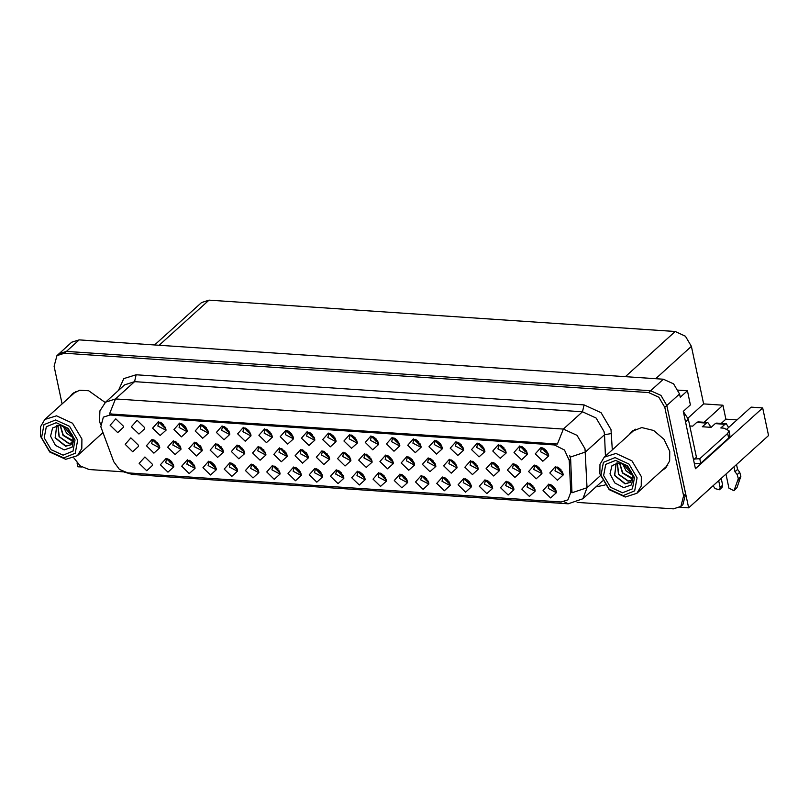 <?xml version="1.0" encoding="UTF-8"?>
<svg xmlns="http://www.w3.org/2000/svg" width="809" height="809" viewBox="0 0 809 809"><rect width="100%" height="100%" fill="white"/><g stroke="black" fill="none" stroke-linecap="round" stroke-linejoin="round"><path stroke-width="1.21" d="M372.595 436.456L371.25 437.113L370.411 440.308L377.51 444.03L378.299 442.756M378.025 441.947L373.374 436.809M365.223 442.432L372.757 449.764L378.592 444.465L378.44 443.322L370.927 435.99L365.223 442.432M465.428 478.857L464.083 479.525L463.244 482.71L470.342 486.431L471.131 485.157M470.858 484.348L466.206 479.221M458.056 484.834L465.59 492.165L471.425 486.866L471.273 485.724L463.759 478.402L458.056 484.834M415.118 439.317L413.763 439.975L412.934 443.16L420.023 446.892L420.822 445.617M420.538 444.808L415.897 439.671M407.746 445.294L415.28 452.625L421.115 447.316L420.963 446.184L413.45 438.852L407.746 445.294M316.622 468.846L315.267 469.503L314.438 472.699L321.537 476.42L322.326 475.146M322.043 474.337L317.401 469.2M309.25 474.822L316.784 482.154L322.619 476.855L322.467 475.712L314.954 468.381L309.25 474.822M493.5 462.667L492.155 463.324L491.316 466.52L498.415 470.241L499.204 468.967M498.92 468.158L494.279 463.031M486.128 468.644L493.662 475.975L499.497 470.676L499.345 469.533L491.832 462.202L486.128 468.644M266.303 429.306L264.958 429.963L264.118 433.149L271.217 436.88L272.006 435.596M271.733 434.787L267.081 429.66M258.931 435.282L266.464 442.614L272.299 437.305L272.148 436.162L264.634 428.841L258.931 435.282M210.33 461.696L208.975 462.354L208.146 465.549L215.234 469.271L216.033 467.996M215.75 467.187L211.109 462.05M202.958 467.673L210.492 475.004L216.327 469.705L216.175 468.563L208.661 461.231L202.958 467.673M274.099 465.984L272.754 466.641L271.925 469.837L279.014 473.558L279.803 472.284M279.53 471.475L274.878 466.348M266.727 471.96L274.261 479.292L280.096 473.993L279.944 472.85L272.431 465.519L266.727 471.96M451.038 459.815L449.683 460.473L448.853 463.658L455.942 467.39L456.731 466.115M456.458 465.296L451.816 460.169M443.666 465.792L451.2 473.123L457.034 467.814L456.883 466.682L449.359 459.35L443.666 465.792M223.79 426.444L222.445 427.101L221.605 430.287L228.704 434.018L229.493 432.734M229.21 431.925L224.568 426.798M216.418 432.421L223.951 439.752L229.786 434.443L229.635 433.311L222.121 425.979L216.418 432.421M529.207 483.155L527.862 483.812L527.023 486.998L534.122 490.729L534.911 489.455M534.628 488.636L529.986 483.509M521.835 489.132L529.369 496.463L535.204 491.154L535.052 490.021L527.539 482.69L521.835 489.132M238.716 445.526L237.361 446.184L236.531 449.379L243.62 453.101L244.419 451.827M244.136 451.017L239.494 445.88M231.344 451.503L238.877 458.834L244.712 453.536L244.561 452.393L237.047 445.061L231.344 451.503M344.877 452.666L343.522 453.323L342.692 456.519L349.781 460.24L350.58 458.966M350.297 458.157L345.655 453.03M337.505 458.642L345.038 465.974L350.873 460.675L350.722 459.532L343.198 452.201L337.505 458.642M167.807 458.834L166.462 459.492L165.623 462.687L172.722 466.409L173.51 465.135M173.237 464.326L168.585 459.188M160.435 464.811L167.969 472.143L173.804 466.844L173.652 465.701L166.138 458.369L160.435 464.811M359.135 471.708L357.79 472.365L356.951 475.561L364.05 479.282L364.839 478.008M364.566 477.199L359.914 472.062M351.763 477.684L359.297 485.016L365.132 479.717L364.98 478.574L357.467 471.243L351.763 477.684M557.199 466.955L555.844 467.612L555.014 470.808L562.103 474.529L562.892 473.255M562.619 472.446L557.977 467.309M549.827 472.931L557.361 480.263L563.195 474.964L563.044 473.821L555.52 466.49L549.827 472.931M308.826 432.158L307.471 432.825L306.641 436.011L313.73 439.732L314.529 438.458M314.246 437.649L309.604 432.522M301.454 438.134L308.987 445.466L314.822 440.167L314.671 439.024L307.147 431.703L301.454 438.134M252.843 464.558L251.498 465.215L250.659 468.401L257.758 472.132L258.546 470.858M258.263 470.039L253.621 464.912M245.471 470.535L253.005 477.866L258.84 472.557L258.688 471.425L251.174 464.093L245.471 470.535M217.479 444.101L216.134 444.758L215.295 447.943L222.394 451.675L223.183 450.391M222.9 449.582L218.258 444.454M210.107 450.077L217.641 457.409L223.476 452.1L223.324 450.957L215.811 443.635L210.107 450.077M323.64 451.24L322.295 451.897L321.456 455.093L328.555 458.814L329.344 457.54M329.061 456.731L324.419 451.594M316.268 457.216L323.802 464.548L329.637 459.249L329.485 458.106L321.972 450.775L316.268 457.216M202.533 425.008L201.178 425.665L200.349 428.861L207.438 432.582L208.226 431.308M207.953 430.499L203.312 425.362M195.161 430.985L202.695 438.316L208.53 433.017L208.378 431.875L200.854 424.543L195.161 430.985M429.801 458.379L428.457 459.047L427.617 462.232L434.716 465.954L435.505 464.679M435.222 463.87L430.58 458.743M422.429 464.356L429.963 471.687L435.798 466.388L435.647 465.246L428.133 457.924L422.429 464.356M387.339 455.528L385.994 456.185L385.155 459.381L392.254 463.102L393.043 461.828M392.759 461.019L388.118 455.882M379.967 461.504L387.501 468.836L393.336 463.537L393.184 462.394L385.671 455.062L379.967 461.504M160.01 422.146L158.665 422.804L157.826 425.999L164.925 429.721L165.714 428.446M165.44 427.637L160.789 422.51M152.638 428.123L160.172 435.454L166.007 430.155L165.855 429.013L158.342 421.681L152.638 428.123M281.178 448.378L279.833 449.046L278.994 452.231L286.093 455.952L286.882 454.678M286.598 453.869L281.957 448.742M273.806 454.355L281.34 461.686L287.175 456.387L287.023 455.245L279.509 447.923L273.806 454.355M457.631 442.179L456.286 442.836L455.447 446.022L462.546 449.753L463.335 448.479M463.051 447.66L458.41 442.533M450.259 448.156L457.793 455.487L463.628 450.178L463.476 449.046L455.963 441.714L450.259 448.156M550.464 484.581L549.119 485.238L548.28 488.434L555.379 492.155L556.167 490.881M555.884 490.072L551.242 484.945M543.092 490.557L550.626 497.889L556.461 492.59L556.309 491.447L548.795 484.116L543.092 490.557M542.667 447.903L541.322 448.56L540.483 451.746L547.582 455.477L548.371 454.193M548.087 453.384L543.446 448.257M535.295 453.879L542.829 461.211L548.664 455.902L548.512 454.759L540.999 447.438L535.295 453.879M175.017 441.239L173.672 441.896L172.833 445.092L179.932 448.813L180.72 447.539M180.437 446.73L175.796 441.593M167.645 447.215L175.179 454.547L181.014 449.248L180.862 448.105L173.348 440.774L167.645 447.215M444.171 477.431L442.826 478.089L441.987 481.284L449.086 485.006L449.875 483.731M449.592 482.922L444.95 477.785M436.799 483.408L444.333 490.739L450.168 485.44L450.016 484.298L442.503 476.966L436.799 483.408M259.942 446.952L258.597 447.61L257.758 450.805L264.856 454.527L265.645 453.252M265.372 452.443L260.72 447.306M252.57 452.929L260.104 460.26L265.939 454.961L265.787 453.819L258.273 446.487L252.57 452.929M366.103 454.102L364.758 454.759L363.919 457.945L371.018 461.676L371.806 460.392M371.533 459.583L366.902 454.678M358.731 460.078L366.265 467.41L372.1 462.101L371.948 460.958L364.434 453.637L358.731 460.078M393.852 437.881L392.507 438.539L391.677 441.734L398.766 445.456L399.555 444.181M399.282 443.372L394.63 438.245M386.49 443.858L394.013 451.189L399.858 445.89L399.697 444.748L392.183 437.416L386.49 443.858M486.684 480.293L485.339 480.951L484.51 484.146L491.599 487.867L492.388 486.593M492.115 485.784L487.463 480.647M479.322 486.27L486.846 493.601L492.681 488.302L492.529 487.16L485.016 479.828L479.322 486.27M521.411 446.467L520.056 447.124L519.226 450.32L526.315 454.041L527.114 452.767M526.831 451.958L522.189 446.821M514.039 452.443L521.572 459.775L527.407 454.476L527.256 453.333L519.742 446.002L514.039 452.443M153.781 439.813L152.436 440.47L151.607 443.656L158.695 447.387L159.484 446.113M159.211 445.294L154.559 440.167M146.409 445.789L153.943 453.121L159.778 447.812L159.626 446.679L152.112 439.348L146.409 445.789M500.154 445.041L498.799 445.698L497.97 448.884L505.059 452.615L505.847 451.331M505.574 450.522L500.923 445.395M492.782 451.017L500.306 458.349L506.151 453.04L505.989 451.907L498.475 444.576L492.782 451.017M401.658 474.57L400.303 475.227L399.474 478.422L406.563 482.144L407.352 480.87M407.079 480.061L402.437 474.923M394.286 480.546L401.82 487.878L407.655 482.579L407.493 481.436L399.98 474.104L394.286 480.546M351.339 435.02L349.994 435.687L349.154 438.872L356.253 442.594L357.042 441.32M356.759 440.511L352.117 435.384M343.967 440.996L351.5 448.328L357.335 443.029L357.184 441.886L349.67 434.564L343.967 440.996M295.366 467.42L294.011 468.077L293.182 471.263L300.27 474.994L301.059 473.72M300.786 472.901L296.145 467.774M287.994 473.396L295.518 480.728L301.363 475.419L301.201 474.286L293.687 466.955L287.994 473.396M472.264 461.241L470.919 461.899L470.08 465.094L477.179 468.816L477.967 467.541M477.694 466.732L473.043 461.595M464.892 467.218L472.426 474.549L478.261 469.25L478.109 468.108L470.595 460.776L464.892 467.218M245.046 427.87L243.701 428.527L242.862 431.723L249.961 435.444L250.75 434.17M250.466 433.361L245.825 428.224M237.674 433.846L245.208 441.178L251.043 435.879L250.891 434.736L243.378 427.405L237.674 433.846M189.063 460.26L187.718 460.928L186.889 464.113L193.978 467.835L194.767 466.56M194.494 465.751L189.842 460.624M181.701 466.237L189.225 473.568L195.07 468.269L194.908 467.127L187.395 459.805L181.701 466.237M196.243 442.665L194.898 443.322L194.069 446.517L201.158 450.239L201.947 448.965M201.674 448.156L197.022 443.029M188.881 448.641L196.405 455.973L202.25 450.674L202.088 449.531L194.575 442.199L188.881 448.641M436.375 440.743L435.03 441.401L434.19 444.596L441.289 448.317L442.078 447.043M441.795 446.234L437.153 441.107M429.003 446.72L436.536 454.051L442.371 448.752L442.22 447.61L434.706 440.278L429.003 446.72M422.915 475.995L421.57 476.663L420.731 479.848L427.83 483.57L428.618 482.295M428.335 481.486L423.694 476.359M415.543 481.972L423.077 489.303L428.912 484.004L428.76 482.862L421.246 475.54L415.543 481.972M330.082 433.594L328.737 434.251L327.898 437.447L334.997 441.168L335.786 439.894M335.502 439.085L330.861 433.948M322.71 439.57L330.244 446.902L336.079 441.603L335.927 440.46L328.414 433.128L322.71 439.57M535.962 465.529L534.618 466.186L533.778 469.382L540.877 473.103L541.666 471.829M541.383 471.02L536.741 465.883M528.59 471.505L536.124 478.837L541.959 473.538L541.808 472.395L534.294 465.064L528.59 471.505M380.392 473.144L379.047 473.801L378.218 476.986L385.306 480.718L386.095 479.434M385.822 478.625L381.17 473.498M373.02 479.12L380.554 486.452L386.389 481.143L386.237 480L378.723 472.678L373.02 479.12M478.888 443.605L477.543 444.262L476.713 447.458L483.802 451.179L484.591 449.905M484.318 449.096L479.666 443.959M471.516 449.582L479.049 456.913L484.884 451.614L484.733 450.471L477.219 443.14L471.516 449.582M337.879 470.282L336.534 470.939L335.695 474.125L342.794 477.856L343.582 476.572M343.299 475.763L338.658 470.636M330.507 476.258L338.041 483.59L343.876 478.281L343.724 477.148L336.21 469.817L330.507 476.258M514.726 464.103L513.381 464.76L512.552 467.946L519.641 471.677L520.43 470.393M520.157 469.584L515.505 464.457M507.364 470.08L514.888 477.411L520.723 472.102L520.571 470.959L513.058 463.638L507.364 470.08M287.559 430.732L286.214 431.389L285.385 434.585L292.474 438.306L293.262 437.032M292.989 436.223L288.338 431.086M280.197 436.708L287.721 444.04L293.566 438.741L293.404 437.598L285.89 430.267L280.197 436.708M302.404 449.814L301.059 450.471L300.23 453.657L307.319 457.388L308.108 456.114M307.835 455.295L303.183 450.168M295.042 455.791L302.566 463.122L308.411 457.813L308.249 456.68L300.736 449.349L295.042 455.791M181.267 423.582L179.922 424.24L179.092 427.425L186.181 431.157L186.97 429.882M186.697 429.063L182.045 423.936M173.905 429.559L181.428 436.89L187.263 431.581L187.112 430.449L179.598 423.117L173.905 429.559M408.565 456.954L407.22 457.611L406.391 460.806L413.48 464.528L414.269 463.254M413.996 462.445L409.344 457.307M401.203 462.93L408.727 470.262L414.562 464.963L414.41 463.82L406.897 456.488L401.203 462.93M231.586 463.122L230.241 463.779L229.402 466.975L236.501 470.696L237.29 469.422M237.007 468.613L232.365 463.486M224.214 469.099L231.748 476.43L237.583 471.131L237.431 469.989L229.918 462.657L224.214 469.099M507.951 481.719L506.596 482.376L505.767 485.572L512.855 489.293L513.644 488.019M513.371 487.21L508.73 482.083M500.579 487.696L508.113 495.027L513.948 489.728L513.796 488.585L506.272 481.254L500.579 487.696M100.801 426.737L113.766 461.706L119.408 469.392L127.68 472.83L561.183 502.005L567.918 499.871L570.699 492.459L569.243 460.402L564.47 450.016L554.408 444.93L110.034 415.027L103.299 417.161L100.801 426.737M679.782 507.283L688.621 507.88L666.859 405.511L660.902 395.429L650.689 390.727L66.409 351.409L58.936 353.786L66.409 351.409L650.689 390.727L660.902 395.429L666.859 405.511L685.668 493.986L682.887 504.624L680.844 506.464L683.625 495.826L664.826 407.362L658.87 397.27L648.656 392.577L64.376 353.26L56.893 355.626L54.112 366.265L62.101 403.853M77.098 462.981L77.907 466.783L81.82 467.046M727.139 428.861L751.136 407.139L762.685 407.918L695.477 468.755L683.292 411.407L690.421 404.955L687.407 390.787L680.278 397.239L679.59 393.993L673.634 383.911L663.42 379.209L79.14 339.891L71.657 342.258L56.893 355.626M678.286 390.171L687.407 390.787M762.685 407.918L768.55 435.525L688.621 507.88M154.65 344.978L201.532 302.536L209.015 300.159L675.242 331.538L685.445 336.241L691.412 346.323L703.658 403.944L688.024 418.091M703.658 403.944L722.953 405.238L704.133 422.278M737.06 419.891L725.906 419.133L722.953 405.238M511.834 485.855L511.278 486.361M235.47 467.258L234.913 467.764M412.428 461.11L411.892 461.595M185.15 427.718L184.594 428.214M306.257 453.97L305.731 454.446M291.442 434.868L290.886 435.373M518.609 468.239L518.053 468.735M341.762 474.418L341.206 474.913M482.771 447.741L482.215 448.247M384.275 477.28L383.719 477.775M539.846 469.665L539.29 470.171M333.965 437.73L333.409 438.235M426.798 480.131L426.242 480.637M440.258 444.879L439.702 445.385M200.086 446.841L199.57 447.306M192.947 464.396L192.39 464.902M248.929 432.006L248.373 432.512M476.137 465.387L475.591 465.883M299.239 471.556L298.683 472.051M355.222 439.156L354.666 439.661M405.531 478.706L404.985 479.211M504.037 449.177L503.471 449.673M157.624 443.989L157.108 444.444M525.294 450.603L524.738 451.109M490.567 484.429L490.011 484.935M397.735 442.017L397.179 442.523M369.966 458.258L369.43 458.733M263.795 451.119L263.269 451.594M448.055 481.567L447.498 482.073M178.86 445.415L178.344 445.88M546.55 452.029L545.994 452.534M554.347 488.717L553.791 489.223M461.514 446.315L460.958 446.811M285.031 452.544L284.505 453.02M163.893 426.282L163.337 426.788M391.202 459.684L390.666 460.169M433.664 462.536L433.128 463.021M206.416 429.144L205.86 429.65M327.493 455.406L326.967 455.882M221.322 448.267L220.806 448.732M256.726 468.694L256.17 469.2M312.709 436.294L312.153 436.799M561.082 471.091L560.526 471.596M363.019 475.844L362.462 476.349M171.69 462.97L171.134 463.476M348.73 456.832L348.204 457.307M242.558 449.693L242.043 450.168M533.091 487.291L532.534 487.797M227.673 430.58L227.117 431.076M454.901 463.962L454.365 464.447M277.983 470.12L277.426 470.626M214.213 465.832L213.657 466.338M270.186 433.432L269.63 433.937M497.373 466.813L496.827 467.309M320.506 472.982L319.949 473.487M419.001 443.453L418.445 443.959M469.311 482.993L468.755 483.499M376.478 440.592L375.922 441.097M725.906 419.133L721.173 423.42M144.599 427.587L137.085 420.255L131.382 426.697L138.915 434.029L144.75 428.719L144.599 427.587M123.342 426.151L115.829 418.819L110.125 425.261L117.659 432.593L123.494 427.294L123.342 426.151M138.4 445.243L130.886 437.922L125.183 444.353L132.716 451.685L138.551 446.386L138.4 445.243M152.395 464.265L144.882 456.943L139.178 463.375L146.712 470.707L152.547 465.408L152.395 464.265M662.136 470.464L665.281 468.31L669.66 460.928L669.731 451.291L664.027 439.307L653.652 430.53L641.739 427.607L631.9 431.43L629.442 434.352M664.169 468.623L666.252 467.339M100.508 424.401L99.497 421.125L99.952 410.881L105.534 402.134L115.505 398.968L109.528 413.945L557.421 444.08L563.408 429.114L577.019 435.373L584.968 448.823L587 487.746L582.874 498.728L602.493 480.94M569.657 455.275L570.628 459.148L572.014 492.782L587 487.746L600.349 475.662M105.19 402.457L88.646 390.696L79.707 390.262L72.456 393.781L70.009 396.703M73.953 457.955L80.253 465.974L89.091 469.523L123.524 471.839M577.1 502.359L673.371 508.841L680.844 506.464M632.962 430.56L631.475 432.512M73.528 392.911L72.041 394.863M555.287 488.838L552.587 488.13M551.495 485.076L554.317 487.443M558.23 467.45L561.041 469.817M562.022 471.212L559.312 470.504M543.699 448.388L546.52 450.755M547.491 452.15L544.791 451.452M534.031 487.412L531.321 486.705M530.239 483.651L533.06 486.017M512.775 485.976L510.064 485.269M508.982 482.215L511.804 484.581M491.508 484.551L488.808 483.843M487.716 480.789L490.537 483.155M470.251 483.115L467.551 482.407M466.459 479.353L469.281 481.719M536.974 466.004L539.815 468.391M540.786 469.786L538.096 469.099M515.707 464.568L518.579 466.965M519.55 468.35L516.88 467.683M494.451 463.122L497.353 465.529M498.324 466.924L495.664 466.277M473.194 461.676L476.127 464.103M477.088 465.499L474.448 464.862M522.442 446.962L525.263 449.329M526.234 450.724L523.524 450.016M501.186 445.526L503.997 447.893M504.978 449.288L502.268 448.591M479.919 444.101L482.74 446.467M483.711 447.862L481.011 447.155M458.663 442.675L461.484 445.031M462.455 446.426L459.755 445.729M63.142 425.949L66.581 433.189L72.941 437.548M72.891 437.285L63.395 426.04M60.038 425.231L63.021 435.333L71.718 440.713L73.002 440.763M73.022 440.581L63.304 435.242L60.22 425.251M57.823 425.271L59.006 436.698L68.664 443.484L72.284 443.059M57.955 425.251L59.269 436.607L68.866 443.292L72.355 442.917M56.802 425.443L55.093 437.851L65.61 446.244L71.02 444.717L73.053 439.075L73.922 438.427L72.102 447.225L64.255 449.925L55.386 445.304L50.552 436.193L52.534 427.971L59.947 425.231L67.248 428.254L72.122 434.645L73.063 439.075M71.141 444.606L65.812 446.062L55.336 437.75L56.65 425.574M77.684 440.167L75.247 453.242L63.658 457.945L49.713 451.523L41.562 437.74L43.999 424.664L55.588 419.962L69.544 426.383L77.684 440.167M65.782 459.34L49.784 451.978L40.45 436.182L40.521 426.748L44.808 419.517L56.529 415.806L72.517 423.168L81.861 438.963L81.78 448.398L77.502 455.629L65.782 459.34M44.808 419.517L75.793 391.536M63.072 455.164L51.159 449.683L44.212 437.922L46.285 426.758L56.185 422.743L68.087 428.224L75.045 439.995L72.962 451.149L63.072 455.164M622.576 463.597L626.024 470.838L632.375 475.196M632.325 474.934L622.829 463.688M619.482 462.879L622.465 472.972L631.151 478.362L632.436 478.412M632.456 478.23L622.738 472.881L619.654 462.9M617.257 462.91L618.45 474.347L628.097 481.122L631.728 480.708M617.388 462.9L618.713 474.256L628.3 480.94L631.789 480.566M616.246 463.092L614.527 475.5L625.044 483.893L630.454 482.366L632.486 476.723L633.356 476.076L631.536 484.874L623.688 487.574L614.83 482.953L609.996 473.831L611.968 465.62L619.381 462.869L626.682 465.903L631.556 472.284L632.496 476.713M630.575 482.255L625.246 483.701L614.769 475.389L616.084 463.223M637.118 477.816L634.691 490.891L623.102 495.593L609.147 489.172L601.006 475.389L603.433 462.313L615.022 457.611L628.977 464.032L637.118 477.816M625.215 496.989L609.217 489.627L599.884 473.821L599.965 464.386L604.242 457.166L615.962 453.444L631.96 460.806L641.294 476.612L641.213 486.047L636.936 493.278L625.215 496.989M667.85 465.215L636.936 493.278M604.242 457.166L635.227 429.185M622.505 492.812L610.593 487.331L603.645 475.561L605.729 464.406L615.619 460.392L627.531 465.873L634.478 477.644L632.405 488.798L622.505 492.812M689.753 425.898L692.656 426.09L696.731 422.409L706.419 423.056L707.754 422.52L709.948 425.382L710.353 427.283M721.213 478.372L722.659 485.188L720.121 487.493L718.665 480.677M706.419 423.056L702.343 426.748L711.162 427.334L715.227 423.653L724.925 424.3L720.849 427.991L723.934 428.194L728.98 430.651L727.655 433.402L699.755 458.652L700.736 463.284L694.435 463.85M684.899 418.961L693.515 459.512M693.869 459.563L696.418 457.257L688.348 419.274L683.352 411.7M728.98 430.651L729.961 435.282L728.636 438.033L700.736 463.284M694.476 459.006L699.755 458.652M736.503 464.528L737.555 469.453L735.007 471.758L733.965 466.833M724.925 424.3L726.249 423.764L728.636 427.506M725.946 474.084L728.929 488.09L733.955 490.729L738.344 478.726L737.151 474.58L735.007 471.758M737.555 469.453L739.699 472.274L737.151 474.58M738.344 478.726L740.892 476.42L737.039 487.615L733.955 490.729M740.892 476.42L739.699 472.274M726.249 423.764L716.562 423.117L715.227 423.653M737.747 480.607L740.286 478.301M707.754 422.52L698.066 421.863L696.731 422.409M720.121 487.493L719.525 489.758L715.186 488.616L713.073 485.744M719.525 489.758L722.073 487.453L722.659 485.188M448.995 481.689L446.285 480.981M445.203 477.927L448.024 480.293M427.739 480.253L425.028 479.545M423.946 476.491L426.768 478.857M406.482 478.827L403.772 478.119M402.69 475.065L405.511 477.431M385.215 477.391L382.515 476.683M381.423 473.629L384.245 475.995M363.959 475.965L361.259 475.257M360.167 472.203L362.988 474.57M342.703 474.529L339.992 473.831M338.91 470.767L341.732 473.134M321.446 473.103L318.736 472.395M317.654 469.341L320.475 471.708M300.19 471.677L297.479 470.969M296.387 467.905L299.219 470.282M278.923 470.241L276.223 469.533M275.131 466.48L277.952 468.846M257.666 468.816L254.966 468.108M253.874 465.054L256.696 467.42M236.41 467.38L233.7 466.672M232.618 463.618L235.439 465.984M215.154 465.954L212.443 465.246M211.361 462.192L214.183 464.558M193.897 464.518L191.187 463.81M190.095 460.756L192.916 463.122M172.63 463.092L169.93 462.384M168.838 459.33L171.66 461.696M451.938 460.23L454.891 462.677M455.861 464.063L453.232 463.456M430.681 458.794L433.664 461.251M434.625 462.637L432.016 462.04M409.425 457.348L412.428 459.825M413.389 461.201L410.8 460.624M388.168 455.912L391.202 458.4M392.163 459.775L389.574 459.209M370.927 458.349L368.358 457.803M369.966 456.974L366.973 455.143M349.69 456.913L347.142 456.387M348.74 455.538L345.787 453.92M328.464 455.487L325.916 454.971M327.503 454.112L324.581 452.605M307.228 454.051L304.7 453.556M306.277 452.686L303.375 451.27M285.992 452.625L283.484 452.14M285.041 451.26L282.169 449.915M264.765 451.2L262.258 450.724M263.805 449.824L260.953 448.56M243.529 449.764L241.042 449.308M242.579 448.398L239.747 447.185M222.293 448.338L219.815 447.893M221.342 446.972L218.531 445.81M201.057 446.902L198.599 446.477M200.116 445.547L197.315 444.434M179.831 445.476L177.373 445.061M178.88 444.111L176.099 443.049M158.594 444.04L156.157 443.635M157.644 442.685L154.883 441.663M437.406 441.239L440.227 443.605M441.198 445.001L438.498 444.293M416.15 439.813L418.961 442.169M419.942 443.575L417.232 442.867M394.893 438.377L397.704 440.743M398.685 442.139L395.975 441.431M373.627 436.951L376.448 439.307M377.419 440.713L374.719 440.005M352.37 435.515L355.191 437.881M356.162 439.277L353.462 438.579M331.114 434.089L333.935 436.456M334.906 437.851L332.206 437.143M309.857 432.653L312.668 435.02M313.649 436.415L310.939 435.717M288.601 431.227L291.412 433.594M292.383 434.989L289.683 434.281M267.334 429.791L270.155 432.158M271.126 433.553L268.426 432.855M246.078 428.365L248.899 430.732M249.87 432.127L247.17 431.419M224.821 426.93L227.642 429.296M228.613 430.691L225.913 429.994M203.565 425.504L206.376 427.87M207.357 429.266L204.647 428.558M182.298 424.078L185.119 426.434M186.09 427.83L183.39 427.132M161.042 422.642L163.863 425.008M164.834 426.404L162.134 425.696M79.14 339.891L64.376 353.26M663.42 379.209L648.656 392.577M679.59 393.993L664.826 407.362M675.242 331.538L625.408 376.65M209.015 300.159L159.181 345.281M691.412 346.323L655.654 378.683M570.699 492.459L572.084 491.205M569.243 460.402L570.628 459.148M554.408 444.93L555.682 443.787M110.034 415.027L111.298 413.884M118.539 390.363L123.807 378.602L136.155 374.749L584.058 404.894L582.5 411.832L134.597 381.686L124.626 384.851L105.534 402.134M584.058 404.894L601.077 412.721L611.007 429.539L612.271 449.895M570.294 457.065L585.382 452.029L604.475 434.746L604.06 431.541L596.112 418.091L582.5 411.832L563.408 429.114L115.505 398.968L134.597 381.686L136.155 374.749M564.298 501.752L568.242 503.774L582.874 498.728M568.242 503.774L132.454 474.448L129.035 472.921M605.071 485.036L595.879 486.957M683.625 495.826L685.668 493.986M605.445 456.074L604.475 434.746L611.533 433.533M685.799 421.58L688.348 419.274M727.655 433.402L728.636 438.033M734.491 489.92L737.039 487.615M132.454 474.448L124.181 472.092M102.854 432.673L77.502 455.629"/></g></svg>
